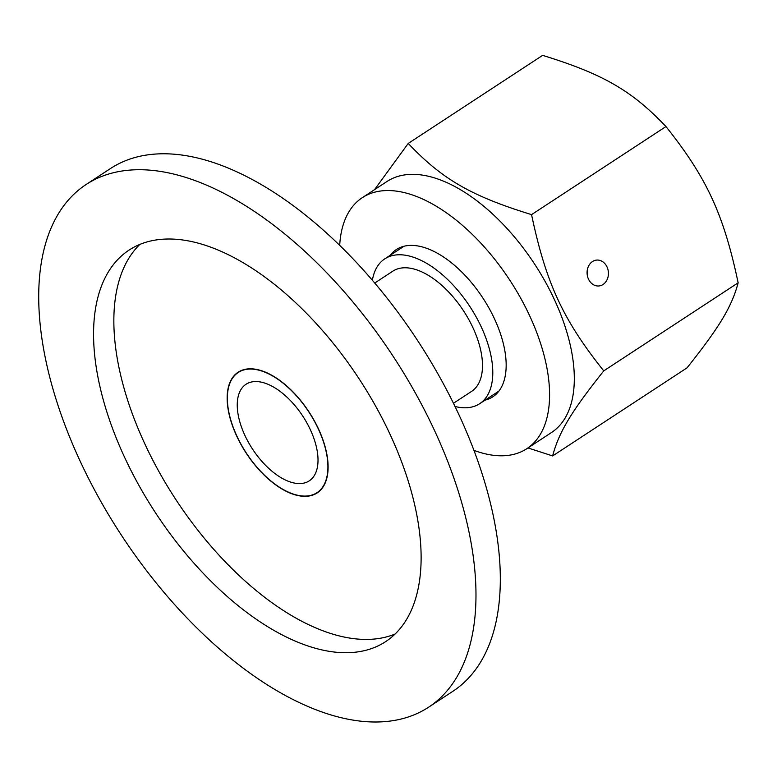 <?xml version="1.0" encoding="UTF-8"?>
<svg xmlns="http://www.w3.org/2000/svg" width="777" height="777" viewBox="0 0 777 777"><rect width="100%" height="100%" fill="white"/><g stroke="black" fill="none" stroke-linecap="round" stroke-linejoin="round"><path stroke-width="1.17" d="M307.051 496.25A72.144 37.558 56.8 0 1 241.055 444.609A72.144 37.558 56.8 0 1 238.092 372.222A72.144 37.558 56.8 0 1 309.042 411.985A72.144 37.558 56.8 0 1 317.171 492.919A72.144 37.558 56.8 0 1 307.051 496.25M86.092 184.518L110.431 168.57A312.451 162.655 56.8 0 1 154.264 154.147A312.451 162.655 56.8 0 1 440.112 377.777A312.451 162.655 56.8 0 1 452.942 691.258L428.603 707.206A312.451 162.655 56.8 0 1 384.77 721.629A312.451 162.655 56.8 0 1 98.922 497.999A312.451 162.655 56.8 0 1 86.092 184.518A312.451 162.655 56.8 0 1 129.924 170.095A312.451 162.655 56.8 0 1 415.773 393.725A312.451 162.655 56.8 0 1 428.603 707.206M395.134 634.013A234.062 121.843 56.8 0 1 373.086 639.15A234.062 121.843 56.8 0 1 164.734 481.701A234.062 121.843 56.8 0 1 139.841 244.415M352.797 652.437A234.062 121.843 56.8 0 1 138.665 484.926A234.062 121.843 56.8 0 1 129.06 250.097A234.062 121.843 56.8 0 1 161.898 239.287A234.062 121.843 56.8 0 1 376.019 406.808A234.062 121.843 56.8 0 1 385.635 641.637A234.062 121.843 56.8 0 1 352.797 652.437M248.329 369.153A71.863 37.403 -123.2 0 0 238.248 372.465A71.863 37.403 -123.2 0 0 241.2 444.561A71.863 37.403 -123.2 0 0 306.934 495.998A71.863 37.403 -123.2 0 0 317.016 492.676A71.863 37.403 -123.2 0 0 314.063 420.58A71.863 37.403 -123.2 0 0 248.329 369.153M374.699 283.051L392.822 271.173A71.863 37.403 56.8 0 1 402.904 267.861A71.863 37.403 56.8 0 1 468.648 319.289A71.863 37.403 56.8 0 1 471.59 391.385L453.477 403.263M301.175 483.517A57.721 30.05 56.8 0 1 248.368 442.2A57.721 30.05 56.8 0 1 245.998 384.294A57.721 30.05 56.8 0 1 302.768 416.103A57.721 30.05 56.8 0 1 309.265 480.846A57.721 30.05 56.8 0 1 301.175 483.517M455.06 406.497A86.577 45.066 -123.2 0 0 467.521 407.692A86.577 45.066 -123.2 0 0 479.662 403.7A86.577 45.066 -123.2 0 0 476.107 316.831A86.577 45.066 -123.2 0 0 396.901 254.866A86.577 45.066 -123.2 0 0 384.761 258.867A86.577 45.066 -123.2 0 0 372.368 280.303M588.48 279.108A12.986 10.664 -94.5 0 1 596.726 260.081A12.986 10.664 -94.5 0 1 607.031 266.948A12.986 10.664 -94.5 0 1 598.785 285.975A12.986 10.664 -94.5 0 1 588.48 279.108M587.519 276.33L587.15 271.027M390.209 255.293A88.024 45.824 56.8 0 1 396.328 249.553A88.024 45.824 56.8 0 1 408.683 245.493A88.024 45.824 56.8 0 1 489.209 308.488A88.024 45.824 56.8 0 1 492.822 396.804A88.024 45.824 56.8 0 1 485.12 400.126M665.957 126.554C631.973 90.705 602.962 73.951 542.628 55.371L408.226 143.434C442.21 179.293 471.221 196.037 531.555 214.627L665.957 126.554C706.74 177.671 723.717 214.423 738.15 282.809C731.779 306.692 719.755 326.709 687.023 367.861L552.622 455.934L527.991 447.94M531.555 214.627C545.978 283.013 562.966 319.765 603.748 370.882L738.15 282.809M374.553 189.646L408.226 143.434M473.989 450.378A150.068 78.118 -123.2 0 0 505.778 455.623A150.068 78.118 -123.2 0 0 526.825 448.698L551.563 432.488A150.068 78.118 -123.2 0 0 545.396 281.925A150.068 78.118 -123.2 0 0 408.11 174.524A150.068 78.118 -123.2 0 0 387.053 181.449L362.325 197.659A150.068 78.118 -123.2 0 0 339.695 245.435M603.748 370.882C571.027 412.033 558.993 432.041 552.622 455.934M526.825 448.698A150.068 78.118 -123.2 0 0 520.668 298.135A150.068 78.118 -123.2 0 0 383.372 190.724A150.068 78.118 -123.2 0 0 362.325 197.659M241.055 370.629L238.248 372.465M319.823 490.841L317.016 492.676M404.03 246.231L384.761 258.867M498.941 391.064L479.662 403.7"/></g></svg>
